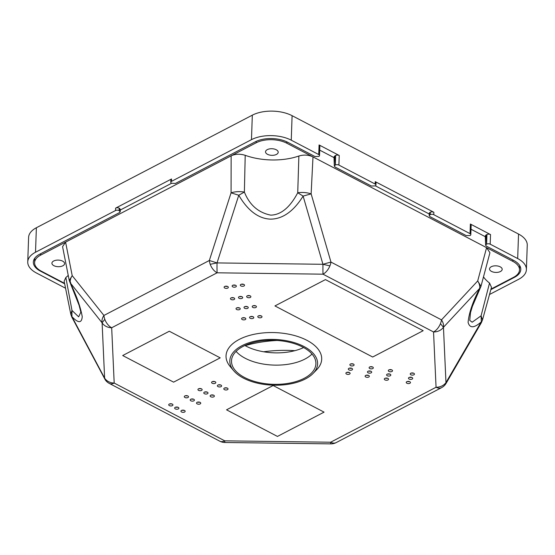 <?xml version="1.0" encoding="UTF-8"?>
<svg xmlns="http://www.w3.org/2000/svg" width="555" height="555" viewBox="0 0 555 555"><rect width="100%" height="100%" fill="white"/><g stroke="black" fill="none" stroke-linecap="round" stroke-linejoin="round"><path stroke-width="0.83" d="M170.76 182.241L170.843 179.841A2.532 1.318 2 0 1 171.544 178.974L115.613 208.132A2.532 1.318 2 0 1 119.193 208.174L119.11 210.574A2.532 1.318 -178 0 0 115.53 210.532L35.52 252.241A28.152 14.666 -178 0 0 27.75 261.904L28.603 237.415A28.152 14.666 2 0 1 36.373 227.751L252.324 115.162A28.152 14.666 2 0 1 292.103 115.683L518.537 234.05A28.152 14.666 2 0 1 527.25 245.164L526.397 269.654A28.152 14.666 -178 0 0 517.683 258.547L490.19 244.179A2.532 1.318 -178 0 0 486.61 244.131L486.943 234.522A2.532 1.318 2 0 1 490.53 234.571L470.369 224.033A2.532 1.318 2 0 1 471.153 225.032L470.813 234.64A2.532 1.318 -178 0 0 470.029 233.641L433.788 214.695A2.532 1.318 -178 0 0 430.208 214.646L430.291 212.246A2.532 1.318 2 0 1 433.871 212.287L375.229 181.631A2.532 1.318 2 0 1 376.012 182.63L375.929 185.037A2.532 1.318 -178 0 0 375.145 184.038L338.897 165.085L339.237 155.483L319.076 144.945A2.532 1.318 2 0 1 319.86 145.944L319.52 155.546A2.532 1.318 -178 0 0 318.736 154.547L291.25 140.179A28.152 14.666 -178 0 0 251.471 139.659L171.46 181.374A2.532 1.318 -178 0 0 170.76 182.241A2.532 1.318 -178 0 0 171.544 183.24L175.429 183.448L255.245 141.837A22.942 11.953 -178 0 1 287.663 142.26L314.956 156.524L318.827 156.42A2.532 1.318 -178 0 0 319.52 155.546M489.482 294.511L518.627 279.318A28.152 14.666 -178 0 0 526.397 269.654M27.75 261.904A28.152 14.666 -178 0 0 36.464 273.011L65.573 288.232M486.326 244.276L485.625 245.206L485.278 235.951L485.979 235.029L486.61 244.131M485.625 245.206L486.402 246.149L513.687 260.413A22.942 11.953 -178 0 1 520.784 268.828A22.942 11.953 -178 0 1 514.457 277.34L490.828 289.661M64.664 283.806L40.453 271.145A22.942 11.953 -178 0 1 33.411 261.454A22.942 11.953 -178 0 1 39.682 254.218L119.498 212.607L120.192 211.795L120.456 209.485L119.193 208.174M119.11 210.574L120.192 211.795M171.599 183.268L120.4 209.963M429.924 214.792L429.216 215.715L429.133 213.404L429.834 212.482L430.208 214.646M429.216 215.715L430 216.665L466.249 235.611L470.12 235.507A2.532 1.318 -178 0 0 470.813 234.64M485.979 235.029L486.943 234.522M334.686 155.941L335.317 165.043L335.65 155.435L333.985 156.864L334.332 166.112L335.109 167.062L371.357 186.008L375.229 185.904A2.532 1.318 -178 0 0 375.929 185.037M335.65 155.435A2.532 1.318 2 0 1 339.237 155.483M335.317 165.043A2.532 1.318 2 0 1 338.897 165.085M335.033 165.189L334.332 166.112M429.154 213.952L375.353 185.835M429.834 212.482L430.291 212.246M243.159 346.348A42.229 21.999 -178 0 0 231.504 360.84A42.229 21.999 -178 0 0 272.935 384.303A42.229 21.999 -178 0 0 315.899 363.789A42.229 21.999 -178 0 0 289.745 342.366A42.229 21.999 -178 0 0 243.159 346.348M236.076 351.384A42.229 21.999 -178 0 0 273.601 365.093A42.229 21.999 -178 0 0 312 354.034M244.88 345.501A41.736 21.742 -178 0 0 303.62 347.555M241.938 345.709A43.914 22.88 -178 0 0 233.683 370.698A43.914 22.88 -178 0 0 272.9 385.177A43.914 22.88 -178 0 0 313.041 373.473A43.914 22.88 -178 0 0 298.874 344.204A43.914 22.88 -178 0 0 241.938 345.709M313.041 373.473L316.738 369.672A47.855 24.933 -178 0 0 301.296 337.773A47.855 24.933 -178 0 0 239.254 339.417A47.855 24.933 -178 0 0 230.256 366.647L233.683 370.698M294.872 350.677A84.554 44.053 -178 0 0 263.639 351.773M325.431 279.602L274.94 305.93L372.676 357.025L423.167 330.697L325.431 279.602M226.544 409.826L277.451 436.431L324.058 412.136L273.15 385.524L226.544 409.826L277.451 436.431L324.058 412.136M122.697 355.533L173.604 382.145L220.21 357.85L169.303 331.238L122.697 355.533L173.604 382.145L220.21 357.843M217.969 385.059A2.109 1.103 -178 0 0 217.387 385.781A2.109 1.103 -178 0 0 219.454 386.96A2.109 1.103 -178 0 0 221.605 385.926A2.109 1.103 -178 0 0 220.293 384.865A2.109 1.103 -178 0 0 217.969 385.059M212.17 381.708A2.109 1.103 -178 0 0 211.587 382.423A2.109 1.103 -178 0 0 213.661 383.602A2.109 1.103 -178 0 0 215.812 382.568A2.109 1.103 -178 0 0 214.494 381.507A2.109 1.103 -178 0 0 212.17 381.708M224.386 388.091A2.109 1.103 -178 0 0 223.804 388.812A2.109 1.103 -178 0 0 225.878 389.992A2.109 1.103 -178 0 0 228.029 388.958A2.109 1.103 -178 0 0 226.711 387.889A2.109 1.103 -178 0 0 224.386 388.091M210.733 395.209A2.109 1.103 -178 0 0 210.151 395.93A2.109 1.103 -178 0 0 212.218 397.109A2.109 1.103 -178 0 0 214.369 396.076A2.109 1.103 -178 0 0 213.058 395.014A2.109 1.103 -178 0 0 210.733 395.209M204.372 392.149A2.109 1.103 -178 0 0 203.789 392.871A2.109 1.103 -178 0 0 205.863 394.05A2.109 1.103 -178 0 0 208.007 393.016A2.109 1.103 -178 0 0 206.696 391.948A2.109 1.103 -178 0 0 204.372 392.149M198.517 388.826A2.109 1.103 -178 0 0 197.934 389.541A2.109 1.103 -178 0 0 200.001 390.72A2.109 1.103 -178 0 0 202.152 389.693A2.109 1.103 -178 0 0 200.841 388.625A2.109 1.103 -178 0 0 198.517 388.826M197.094 402.319A2.109 1.103 -178 0 0 196.512 403.041A2.109 1.103 -178 0 0 198.586 404.22A2.109 1.103 -178 0 0 200.737 403.187A2.109 1.103 -178 0 0 199.418 402.118A2.109 1.103 -178 0 0 197.094 402.319M190.781 399.239A2.109 1.103 -178 0 0 190.199 399.954A2.109 1.103 -178 0 0 192.266 401.133A2.109 1.103 -178 0 0 194.417 400.099A2.109 1.103 -178 0 0 193.105 399.038A2.109 1.103 -178 0 0 190.781 399.239M184.877 395.937A2.109 1.103 -178 0 0 184.295 396.652A2.109 1.103 -178 0 0 186.369 397.831A2.109 1.103 -178 0 0 188.52 396.797A2.109 1.103 -178 0 0 187.201 395.736A2.109 1.103 -178 0 0 184.877 395.937M169.31 404.054A2.109 1.103 -178 0 0 168.727 404.768A2.109 1.103 -178 0 0 170.801 405.948A2.109 1.103 -178 0 0 172.945 404.914A2.109 1.103 -178 0 0 171.634 403.853A2.109 1.103 -178 0 0 169.31 404.054M175.241 407.335A2.109 1.103 -178 0 0 174.658 408.057A2.109 1.103 -178 0 0 176.733 409.236A2.109 1.103 -178 0 0 178.883 408.202A2.109 1.103 -178 0 0 177.565 407.134A2.109 1.103 -178 0 0 175.241 407.335M181.527 410.436A2.109 1.103 -178 0 0 180.944 411.158A2.109 1.103 -178 0 0 183.018 412.337A2.109 1.103 -178 0 0 185.162 411.304A2.109 1.103 -178 0 0 183.851 410.235A2.109 1.103 -178 0 0 181.527 410.436M349.934 370.206A2.109 1.103 -178 0 0 352.543 369.214A2.109 1.103 -178 0 0 350.469 368.048A2.109 1.103 -178 0 0 348.325 369.068A2.109 1.103 -178 0 0 349.934 370.206M347.506 374.368A2.109 1.103 -178 0 0 350.115 373.376A2.109 1.103 -178 0 0 348.041 372.211A2.109 1.103 -178 0 0 345.89 373.231A2.109 1.103 -178 0 0 347.506 374.368M351.488 365.912A2.109 1.103 -178 0 0 354.09 364.919A2.109 1.103 -178 0 0 352.023 363.754A2.109 1.103 -178 0 0 349.872 364.774A2.109 1.103 -178 0 0 351.488 365.912M370.712 368.832A2.109 1.103 -178 0 0 373.321 367.847A2.109 1.103 -178 0 0 371.253 366.682A2.109 1.103 -178 0 0 369.103 367.701A2.109 1.103 -178 0 0 370.712 368.832M369.075 373.113A2.109 1.103 -178 0 0 371.683 372.127A2.109 1.103 -178 0 0 369.609 370.962A2.109 1.103 -178 0 0 367.465 371.982A2.109 1.103 -178 0 0 369.075 373.113M366.73 377.289A2.109 1.103 -178 0 0 369.339 376.297A2.109 1.103 -178 0 0 367.271 375.131A2.109 1.103 -178 0 0 365.121 376.151A2.109 1.103 -178 0 0 366.73 377.289M389.915 371.753A2.109 1.103 -178 0 0 392.524 370.761A2.109 1.103 -178 0 0 390.449 369.595A2.109 1.103 -178 0 0 388.306 370.615A2.109 1.103 -178 0 0 389.915 371.753M388.216 376.026A2.109 1.103 -178 0 0 390.824 375.034A2.109 1.103 -178 0 0 388.757 373.869A2.109 1.103 -178 0 0 386.606 374.889A2.109 1.103 -178 0 0 388.216 376.026M385.933 380.21A2.109 1.103 -178 0 0 388.542 379.218A2.109 1.103 -178 0 0 386.467 378.052A2.109 1.103 -178 0 0 384.324 379.072A2.109 1.103 -178 0 0 385.933 380.21M407.856 383.54A2.109 1.103 -178 0 0 410.464 382.548A2.109 1.103 -178 0 0 408.39 381.382A2.109 1.103 -178 0 0 406.246 382.402A2.109 1.103 -178 0 0 407.856 383.54M410.089 379.349A2.109 1.103 -178 0 0 412.698 378.357A2.109 1.103 -178 0 0 410.631 377.192A2.109 1.103 -178 0 0 408.48 378.212A2.109 1.103 -178 0 0 410.089 379.349M411.838 375.083A2.109 1.103 -178 0 0 414.446 374.098A2.109 1.103 -178 0 0 412.372 372.932A2.109 1.103 -178 0 0 410.228 373.952A2.109 1.103 -178 0 0 411.838 375.083M253.704 317.266A2.109 1.103 -178 0 0 251.401 316.426A2.109 1.103 -178 0 0 249.57 317.446A2.109 1.103 -178 0 0 251.644 318.625A2.109 1.103 -178 0 0 253.788 317.592A2.109 1.103 -178 0 0 253.704 317.266M261.932 316.461A2.109 1.103 -178 0 0 259.629 315.622A2.109 1.103 -178 0 0 257.798 316.641A2.109 1.103 -178 0 0 259.872 317.821A2.109 1.103 -178 0 0 262.015 316.787A2.109 1.103 -178 0 0 261.932 316.461M245.733 318.528A2.109 1.103 -178 0 0 243.43 317.689A2.109 1.103 -178 0 0 241.598 318.709A2.109 1.103 -178 0 0 243.673 319.888A2.109 1.103 -178 0 0 245.816 318.854A2.109 1.103 -178 0 0 245.733 318.528M240.162 308.49A2.109 1.103 -178 0 0 237.859 307.65A2.109 1.103 -178 0 0 236.028 308.663A2.109 1.103 -178 0 0 238.095 309.843A2.109 1.103 -178 0 0 240.246 308.816A2.109 1.103 -178 0 0 240.162 308.49M248.154 307.269A2.109 1.103 -178 0 0 245.858 306.429A2.109 1.103 -178 0 0 244.02 307.449A2.109 1.103 -178 0 0 246.094 308.629A2.109 1.103 -178 0 0 248.245 307.595A2.109 1.103 -178 0 0 248.154 307.269M256.361 306.422A2.109 1.103 -178 0 0 254.058 305.583A2.109 1.103 -178 0 0 252.227 306.596A2.109 1.103 -178 0 0 254.294 307.775A2.109 1.103 -178 0 0 256.445 306.749A2.109 1.103 -178 0 0 256.361 306.422M234.599 298.458A2.109 1.103 -178 0 0 232.295 297.619A2.109 1.103 -178 0 0 230.464 298.639A2.109 1.103 -178 0 0 232.531 299.818A2.109 1.103 -178 0 0 234.682 298.784A2.109 1.103 -178 0 0 234.599 298.458M242.611 297.272A2.109 1.103 -178 0 0 240.308 296.432A2.109 1.103 -178 0 0 238.477 297.452A2.109 1.103 -178 0 0 240.544 298.632A2.109 1.103 -178 0 0 242.695 297.598A2.109 1.103 -178 0 0 242.611 297.272M250.798 296.391A2.109 1.103 -178 0 0 248.494 295.551A2.109 1.103 -178 0 0 246.663 296.571A2.109 1.103 -178 0 0 248.73 297.751A2.109 1.103 -178 0 0 250.881 296.717A2.109 1.103 -178 0 0 250.798 296.391M244.443 284.944A2.109 1.103 -178 0 0 242.14 284.104A2.109 1.103 -178 0 0 240.308 285.124A2.109 1.103 -178 0 0 242.375 286.304A2.109 1.103 -178 0 0 244.526 285.27A2.109 1.103 -178 0 0 244.443 284.944M236.27 285.846A2.109 1.103 -178 0 0 233.967 285.006A2.109 1.103 -178 0 0 232.136 286.026A2.109 1.103 -178 0 0 234.21 287.206A2.109 1.103 -178 0 0 236.354 286.172A2.109 1.103 -178 0 0 236.27 285.846M228.244 287.011A2.109 1.103 -178 0 0 225.94 286.172A2.109 1.103 -178 0 0 224.109 287.192A2.109 1.103 -178 0 0 226.176 288.371A2.109 1.103 -178 0 0 228.327 287.337A2.109 1.103 -178 0 0 228.244 287.011M277.174 340.465A84.554 44.053 -178 0 0 245.164 345.654M336.177 442.599A11.26 7.076 -117.5 0 1 330.641 442.224A11.26 0.402 -89.3 0 0 330.829 443.875A11.26 11.26 0 0 0 336.177 442.599L441.6 387.64A11.26 11.26 0 0 0 445.131 384.761L445.97 382.589L481.185 321.969C474.039 328.234 469.676 328.352 468.087 322.323C469.01 312.833 472.874 301.518 479.666 288.378A11.26 7.479 42.9 0 0 477.702 280.955L441.502 319.867A11.26 6.507 117.6 0 1 440.441 323.655L443.459 327.29A11.26 9.601 177.4 0 1 433.545 331.966L436.057 387.265L330.641 442.224L224.726 440.837L114.191 383.054L111.68 327.762L217.095 272.803L323.01 274.184L433.545 331.966A11.26 6.507 117.6 0 0 440.441 323.655M329.906 265.873A11.26 6.507 -62.4 0 0 330.967 262.085A11.26 0.382 163.8 0 0 322.948 264.298A11.26 0.402 90.7 0 0 323.01 274.184A11.26 6.507 117.6 0 0 329.906 265.873L322.948 264.298L303.113 196.088C296.21 207.188 285.478 219.086 270.521 219.135C255.654 218.587 245.338 206.474 238.768 195.242L244.38 192.058L245.206 155.317C240.114 153.721 235.431 153.895 231.144 155.83L65.587 242.14L62.569 246.67L69.25 280.511L79.108 305.319L80.773 311.82M70.818 314.296L71.886 317.231L105.311 379.918L104.618 378.121L102.106 322.83L70.395 283.029C69.916 280.684 70.52 278.228 72.206 275.648L103.917 315.455A11.26 7.86 141.5 0 0 102.106 322.83L104.798 319.271A11.26 7.076 -117.5 0 1 103.917 315.455L209.339 260.489L217.033 262.91L238.768 195.242L231.067 192.828L209.339 260.489A11.26 7.076 62.5 0 0 210.213 264.312L217.033 262.91A11.26 0.402 90.7 0 0 217.095 272.803A11.26 7.076 62.5 0 1 210.213 264.312M274.94 305.93L372.676 357.018L423.167 330.697M319.715 150.141L334.013 157.62M471.008 229.236L485.306 236.707M445.131 384.761L446.13 383.311A11.26 1.859 -149.8 0 0 445.97 382.589A11.26 9.601 177.4 0 1 436.057 387.265A11.26 7.076 -117.5 0 0 441.6 387.64M470.293 313.277L472.402 306.332L480.984 286.311L477.702 280.955L486.582 247.648L312.992 156.898L311.133 193.875C306.964 192.502 302.503 192.134 297.737 192.758L303.113 196.088L311.133 193.875L330.967 262.085L441.502 319.867A11.26 7.479 42.9 0 1 443.459 327.29L445.97 382.589M70.721 282.599L70.395 283.029C76.562 295.843 80.51 307.026 82.23 316.593C81.751 323.329 78.31 323.343 71.914 316.621L71.99 310.453L65.851 277.5L64.137 281.219L70.783 314.137L71.99 310.453L78.657 316.856L80.836 312.16M104.583 378.732A11.26 2.241 -28 0 1 104.618 378.121A11.26 9.601 -2.6 0 0 114.191 383.054A11.26 6.507 -62.4 0 1 109.307 383.429L219.842 441.211A11.26 6.507 -62.4 0 0 224.726 440.837A11.26 0.402 -89.3 0 0 224.914 442.495L330.829 443.875M64.567 283.327L41.313 271.173A21.673 11.294 -178 0 1 34.604 262.619A21.673 11.294 -178 0 1 40.584 255.175L65.587 242.14L72.206 275.648L69.25 280.49M256.146 142.795A21.673 11.294 -178 0 1 286.775 143.197L312.992 156.898C308.524 154.845 303.814 154.554 298.868 156.017L297.737 192.758C292.117 203.47 283.21 214.979 270.708 215.125C258.318 212.641 249.542 204.955 244.38 192.058C239.476 191.308 235.036 191.565 231.067 192.828L231.144 155.83L256.146 142.795L256.195 141.372M480.977 286.304L489.933 252.719L486.582 247.648L512.799 261.35L512.848 259.976M490.988 289.093L513.528 277.34A21.673 11.294 -178 0 0 519.508 269.903A21.673 11.294 -178 0 0 512.799 261.35M500.437 271.513A6.334 3.302 2 0 1 493.45 272.116A6.334 3.302 2 0 1 489.531 268.897A6.334 3.302 2 0 1 495.976 265.824A6.334 3.302 2 0 1 502.185 269.341A6.334 3.302 2 0 1 500.437 271.513M276.452 154.422A6.334 3.302 2 0 1 269.466 155.025A6.334 3.302 2 0 1 265.54 151.806A6.334 3.302 2 0 1 271.985 148.733A6.334 3.302 2 0 1 278.201 152.25A6.334 3.302 2 0 1 276.452 154.422M62.833 265.796A6.334 3.302 2 0 1 55.847 266.393A6.334 3.302 2 0 1 51.92 263.181A6.334 3.302 2 0 1 58.372 260.101A6.334 3.302 2 0 1 64.581 263.618A6.334 3.302 2 0 1 62.833 265.796M482.434 320.152L491.494 287.282L489.531 283.036A47.855 24.933 2 0 1 483.467 276.848M470.536 312.257L469.752 320.415L472.166 322.212L481.088 315.802L481.345 322.698L482.475 319.992L481.088 315.802L489.531 283.036M481.345 322.698L446.13 383.311M479.666 288.378L443.459 327.29M470.224 313.658L471.431 309.163M71.886 317.231A11.26 2.241 -28 0 1 71.914 316.621L104.618 378.121M68.258 275.377A47.855 24.933 2 0 1 65.851 277.5M298.868 156.017A47.855 24.933 2 0 1 245.206 155.317M518.537 234.05L517.683 258.547M36.373 227.751L35.52 252.241M115.613 208.132L115.53 210.532M171.46 181.374L171.544 178.974M252.324 115.162L251.471 139.659M292.103 115.683L291.25 140.179M433.788 214.695L433.871 212.287M470.369 224.033L470.029 233.641M490.19 244.179L490.53 234.571M319.076 144.945L318.736 154.547M375.229 181.631L375.145 184.038M514.436 276.834L514.457 277.34M40.494 270.722L40.453 271.145M119.408 210.733L119.672 208.423M217.033 262.91L322.948 264.298M104.798 319.271A11.26 7.076 62.5 0 0 111.68 327.762A11.26 9.601 -2.6 0 1 102.106 322.83M218.531 384.858A2.088 1.089 -178 0 0 220.529 384.927M212.731 381.5A2.088 1.089 -178 0 0 214.729 381.569M224.948 387.889A2.088 1.089 -178 0 0 226.946 387.959M211.295 395.007A2.088 1.089 -178 0 0 213.293 395.077M204.934 391.941A2.088 1.089 -178 0 0 206.932 392.01M199.078 388.618A2.088 1.089 -178 0 0 201.076 388.687M197.656 402.118A2.088 1.089 -178 0 0 199.654 402.188M191.343 399.031A2.088 1.089 -178 0 0 193.341 399.1M185.439 395.729A2.088 1.089 -178 0 0 187.437 395.798M169.872 403.846A2.088 1.089 -178 0 0 171.87 403.915M175.803 407.134A2.088 1.089 -178 0 0 177.801 407.204M182.089 410.235A2.088 1.089 -178 0 0 184.087 410.305M349.47 368.145A2.088 1.089 -178 0 0 350.004 368.27A2.088 1.089 -178 0 0 351.468 368.215M347.035 372.308A2.088 1.089 -178 0 0 347.576 372.433A2.088 1.089 -178 0 0 349.033 372.377M351.017 363.851A2.088 1.089 -178 0 0 351.558 363.976A2.088 1.089 -178 0 0 353.015 363.92M370.247 366.772A2.088 1.089 -178 0 0 370.789 366.897A2.088 1.089 -178 0 0 372.245 366.841M368.61 371.052A2.088 1.089 -178 0 0 369.151 371.177A2.088 1.089 -178 0 0 370.608 371.122M366.265 375.229A2.088 1.089 -178 0 0 366.806 375.353A2.088 1.089 -178 0 0 368.263 375.298M389.45 369.692A2.088 1.089 -178 0 0 389.985 369.817A2.088 1.089 -178 0 0 391.442 369.762M387.751 373.966A2.088 1.089 -178 0 0 388.292 374.091A2.088 1.089 -178 0 0 389.749 374.035M385.468 378.149A2.088 1.089 -178 0 0 386.002 378.274A2.088 1.089 -178 0 0 387.466 378.219M407.391 381.479A2.088 1.089 -178 0 0 407.925 381.604A2.088 1.089 -178 0 0 409.389 381.549M409.625 377.289A2.088 1.089 -178 0 0 410.166 377.414A2.088 1.089 -178 0 0 411.623 377.358M411.373 373.022A2.088 1.089 -178 0 0 411.907 373.147A2.088 1.089 -178 0 0 413.364 373.092M250.714 316.523A2.088 1.089 -178 0 0 252.712 316.593M258.942 315.719A2.088 1.089 -178 0 0 260.94 315.788M242.743 317.786A2.088 1.089 -178 0 0 244.741 317.855M237.172 307.741A2.088 1.089 -178 0 0 239.17 307.81M245.171 306.526A2.088 1.089 -178 0 0 247.162 306.596M253.371 305.673A2.088 1.089 -178 0 0 255.369 305.743M231.608 297.716A2.088 1.089 -178 0 0 233.606 297.785M239.621 296.53A2.088 1.089 -178 0 0 241.619 296.599M247.807 295.649A2.088 1.089 -178 0 0 249.805 295.718M241.453 284.202A2.088 1.089 -178 0 0 243.451 284.271M233.28 285.103A2.088 1.089 -178 0 0 235.278 285.173M225.254 286.269A2.088 1.089 -178 0 0 227.252 286.338M40.584 255.175L40.633 253.725M286.775 143.197L286.824 141.837M219.842 441.211A11.26 11.26 0 0 0 224.914 442.495M105.311 379.918A11.26 11.26 0 0 0 109.307 383.429M34.757 258.221L34.604 262.619M519.66 265.512L519.508 269.903"/></g></svg>
